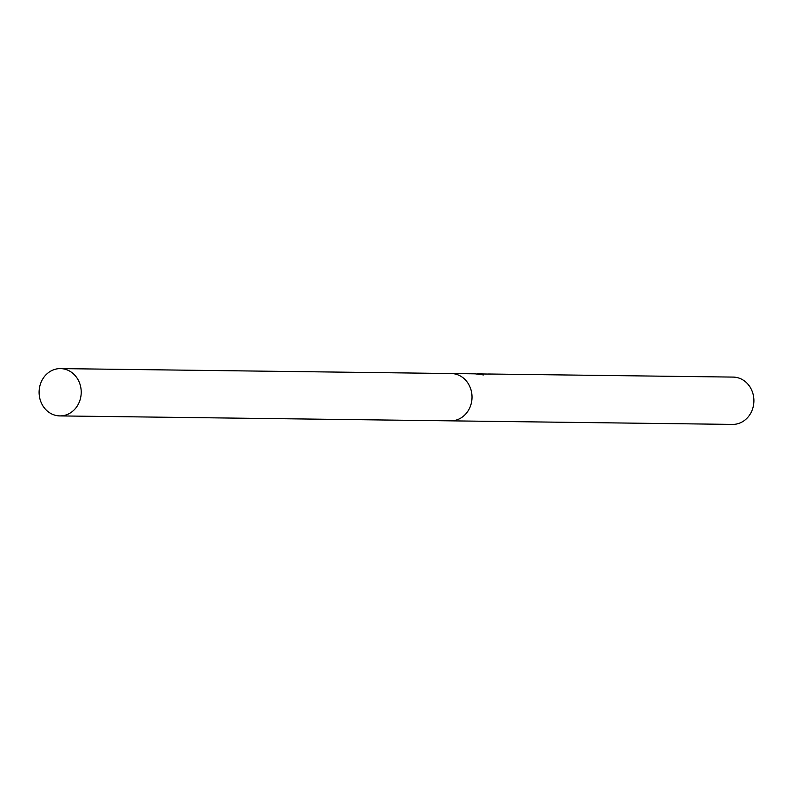 <?xml version="1.0" encoding="UTF-8"?>
<svg xmlns="http://www.w3.org/2000/svg" width="793" height="793" viewBox="0 0 793 793"><rect width="100%" height="100%" fill="white"/><g stroke="black" fill="none" stroke-linecap="round" stroke-linejoin="round"><path stroke-width="1.19" d="M450.444 420.835A23.661 21.064 -89.3 0 0 450.662 420.845L732.554 424.404A23.661 21.064 -89.3 0 0 742.506 421.737A23.661 21.064 -89.3 0 0 753.35 395.261A23.661 21.064 -89.3 0 0 733.148 377.091L489.162 374.009A23.661 21.064 90.7 0 1 490.966 374.118L478.744 373.88L483.522 374.93L475.185 373.83L451.257 373.533A23.661 21.064 -89.3 0 0 451.039 373.533M451.257 373.533A23.661 21.064 -89.3 0 1 471.458 391.702A23.661 21.064 -89.3 0 1 460.614 418.179A23.661 21.064 -89.3 0 1 450.662 420.845A23.661 21.064 -89.3 0 0 460.614 418.179A23.661 21.064 -89.3 0 0 471.458 391.702A23.661 21.064 -89.3 0 0 451.257 373.533L60.446 368.596A23.661 21.064 -89.3 0 0 50.494 371.263A23.661 21.064 -89.3 0 0 39.65 397.739A23.661 21.064 -89.3 0 0 59.852 415.909A23.661 21.064 -89.3 0 0 69.804 413.252A23.661 21.064 -89.3 0 0 80.658 386.766A23.661 21.064 -89.3 0 0 60.446 368.596M488.101 374.028A23.661 21.064 90.7 0 1 489.162 374.009M477.416 373.939L478.744 373.88M450.662 420.845L59.852 415.909"/></g></svg>
